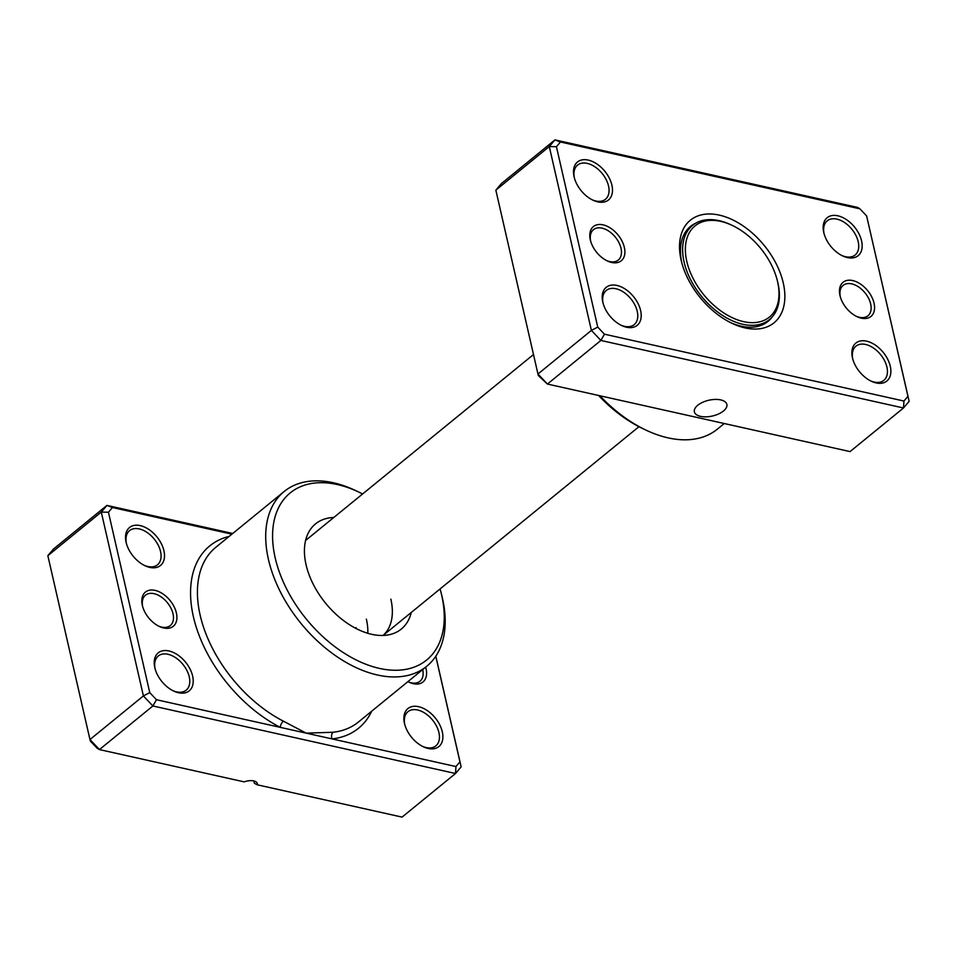<?xml version="1.0" encoding="UTF-8"?>
<svg xmlns="http://www.w3.org/2000/svg" width="957" height="957" viewBox="0 0 957 957"><rect width="100%" height="100%" fill="white"/><g stroke="black" fill="none" stroke-linecap="round" stroke-linejoin="round"><path stroke-width="1.44" d="M624.371 247.456A22.059 13.769 -129.2 0 1 607.24 260.902A22.059 13.769 -129.2 0 1 590.433 240.303A22.059 13.769 -129.2 0 1 590.325 239.86A22.059 13.769 -129.2 0 1 603.042 224.847A22.059 13.769 -129.2 0 1 624.371 247.456M606.487 260.519A19.618 12.238 50.8 0 0 618.27 260.065A19.618 12.238 50.8 0 0 620.997 248.246A19.618 12.238 50.8 0 0 609.011 231.283A19.618 12.238 50.8 0 0 593.472 229.668A19.618 12.238 50.8 0 0 590.66 241.128M874.04 303.178A22.059 13.769 -129.2 0 1 856.91 316.611A22.059 13.769 -129.2 0 1 840.102 296.024A22.059 13.769 -129.2 0 1 839.995 295.569A22.059 13.769 -129.2 0 1 852.711 280.568A22.059 13.769 -129.2 0 1 874.04 303.178M856.144 316.241A19.618 12.238 50.8 0 0 867.939 315.786A19.618 12.238 50.8 0 0 870.667 303.967A19.618 12.238 50.8 0 0 858.68 287.004A19.618 12.238 50.8 0 0 843.141 285.389A19.618 12.238 50.8 0 0 840.318 296.837M700.524 416.367A16.676 8.087 167.1 0 0 718.575 413.962A16.676 8.087 167.1 0 0 726.865 404.416A16.676 8.087 167.1 0 0 720.717 399.894A16.676 8.087 167.1 0 0 702.665 402.299A16.676 8.087 167.1 0 0 694.363 411.857A16.676 8.087 167.1 0 0 700.524 416.367M611.918 185.203A24.511 15.3 -129.2 0 1 592.873 200.133A24.511 15.3 -129.2 0 1 574.2 177.26A24.511 15.3 -129.2 0 1 574.08 176.758A24.511 15.3 -129.2 0 1 588.208 160.082A24.511 15.3 -129.2 0 1 611.918 185.203M592.12 199.762A22.059 13.769 50.8 0 0 605.458 199.283A22.059 13.769 50.8 0 0 608.532 185.993A22.059 13.769 50.8 0 0 595.051 166.913A22.059 13.769 50.8 0 0 577.561 165.094A22.059 13.769 50.8 0 0 574.415 178.074M861.575 240.913A24.511 15.3 -129.2 0 1 842.543 255.854A24.511 15.3 -129.2 0 1 823.869 232.97A24.511 15.3 -129.2 0 1 823.75 232.479A24.511 15.3 -129.2 0 1 837.877 215.804A24.511 15.3 -129.2 0 1 861.575 240.913M841.789 255.483A22.059 13.769 50.8 0 0 855.127 255.005A22.059 13.769 50.8 0 0 858.202 241.702A22.059 13.769 50.8 0 0 844.708 222.634A22.059 13.769 50.8 0 0 827.231 220.816A22.059 13.769 50.8 0 0 824.085 233.795M890.285 366.268A24.511 15.3 -129.2 0 1 871.253 381.209A24.511 15.3 -129.2 0 1 852.579 358.325A24.511 15.3 -129.2 0 1 852.46 357.834A24.511 15.3 -129.2 0 1 866.587 341.159A24.511 15.3 -129.2 0 1 890.285 366.268M870.499 380.838A22.059 13.769 50.8 0 0 883.837 380.36A22.059 13.769 50.8 0 0 886.912 367.057A22.059 13.769 50.8 0 0 873.418 347.989A22.059 13.769 50.8 0 0 855.941 346.171A22.059 13.769 50.8 0 0 852.795 359.15M640.628 310.547A24.511 15.3 -129.2 0 1 621.583 325.488A24.511 15.3 -129.2 0 1 602.91 302.615A24.511 15.3 -129.2 0 1 602.79 302.113A24.511 15.3 -129.2 0 1 616.918 285.437A24.511 15.3 -129.2 0 1 640.628 310.547M620.83 325.117A22.059 13.769 50.8 0 0 634.168 324.638A22.059 13.769 50.8 0 0 637.242 311.336A22.059 13.769 50.8 0 0 623.761 292.268A22.059 13.769 50.8 0 0 606.271 290.45A22.059 13.769 50.8 0 0 603.125 303.429M783.257 282.913A66.189 41.295 -129.2 0 1 731.842 323.239A66.189 41.295 -129.2 0 1 681.444 261.464A66.189 41.295 -129.2 0 1 681.121 260.113A66.189 41.295 -129.2 0 1 719.269 215.11A66.189 41.295 -129.2 0 1 783.257 282.913M730.347 322.509A61.284 38.232 50.8 0 0 767.969 321.42A61.284 38.232 50.8 0 0 772.263 316.863M560.431 141.995L554.94 139.889L501.492 183.493L495.846 190.156L537.954 374.008L547.428 384.056L538.372 375.551L537.954 374.008L591.39 330.404L549.282 146.553L554.94 139.889L857.568 207.418L859.924 208.829L560.431 141.995L556.436 146.708L597.742 327.091L604.453 334.196L903.946 401.043L907.942 396.318L866.623 215.935L859.924 208.829M866.623 215.935L909.15 401.318L903.504 407.993L600.876 340.453L591.39 330.404L597.742 327.091M604.453 334.196L600.876 340.453L547.428 384.056L850.055 451.596L903.504 407.993L903.946 401.043M495.846 190.156L549.282 146.553L556.436 146.708M599.919 395.767A112.77 70.351 50.8 0 0 645.508 429.896A112.77 70.351 50.8 0 0 717.379 429.143L724.27 423.52M708.575 420.015L700.416 418.197M686.863 415.171L675.307 412.599M645.508 429.896L642.566 428.485A107.866 67.301 -129.2 0 1 598.615 395.48M695.799 223.148A61.284 38.232 50.8 0 0 690.476 226.45A61.284 38.232 50.8 0 0 681.863 263.079M907.942 396.318L909.15 401.318M732.488 225.529L731.315 224.967A60.793 37.933 50.8 0 0 692.557 225.374A60.793 37.933 50.8 0 0 684.088 262.015A60.793 37.933 50.8 0 0 721.267 314.578A60.793 37.933 50.8 0 0 769.44 319.59A60.793 37.933 50.8 0 0 777.909 282.949A60.793 37.933 50.8 0 0 777.61 281.717L777.287 280.449A58.844 36.713 50.8 0 0 732.488 225.529A58.844 36.713 50.8 0 0 686.791 261.381A58.844 36.713 50.8 0 0 743.673 321.66A58.844 36.713 50.8 0 0 777.574 281.645A58.844 36.713 50.8 0 0 777.287 280.449M411.247 612.48A67.863 42.335 -129.2 0 1 393.315 633.558A67.863 42.335 -129.2 0 1 306.073 564.786A67.863 42.335 -129.2 0 1 309.494 530.836A67.863 42.335 -129.2 0 1 333.754 517.498M390.863 599.142A61.284 38.232 -129.2 0 1 383.051 635.448M176.387 612.97A22.059 13.769 -129.2 0 1 159.245 626.416A22.059 13.769 -129.2 0 1 142.449 605.829A22.059 13.769 -129.2 0 1 142.342 605.374A22.059 13.769 -129.2 0 1 155.058 590.373A22.059 13.769 -129.2 0 1 176.387 612.97M158.491 626.045A19.618 12.238 50.8 0 0 170.274 625.579A19.618 12.238 50.8 0 0 173.014 613.76A19.618 12.238 50.8 0 0 161.015 596.809A19.618 12.238 50.8 0 0 145.476 595.194A19.618 12.238 50.8 0 0 142.665 606.642M425.65 667.173A22.059 13.769 -129.2 0 1 426.056 668.692A22.059 13.769 -129.2 0 1 408.914 682.138A22.059 13.769 -129.2 0 1 407.921 681.635M408.161 681.767A19.618 12.238 50.8 0 0 419.944 681.3A19.618 12.238 50.8 0 0 422.695 669.577M163.922 550.718A24.511 15.3 -129.2 0 1 144.878 565.659A24.511 15.3 -129.2 0 1 126.216 542.775A24.511 15.3 -129.2 0 1 126.097 542.284A24.511 15.3 -129.2 0 1 140.224 525.608A24.511 15.3 -129.2 0 1 163.922 550.718M144.124 565.288A22.059 13.769 50.8 0 0 157.474 564.809A22.059 13.769 50.8 0 0 160.549 551.507A22.059 13.769 50.8 0 0 147.055 532.439A22.059 13.769 50.8 0 0 129.578 530.621A22.059 13.769 50.8 0 0 126.432 543.588M192.632 676.073A24.511 15.3 -129.2 0 1 173.588 691.014A24.511 15.3 -129.2 0 1 154.926 668.13A24.511 15.3 -129.2 0 1 154.807 667.639A24.511 15.3 -129.2 0 1 168.934 650.963A24.511 15.3 -129.2 0 1 192.632 676.073M172.834 690.643A22.059 13.769 50.8 0 0 186.184 690.164A22.059 13.769 50.8 0 0 189.259 676.862A22.059 13.769 50.8 0 0 175.765 657.794A22.059 13.769 50.8 0 0 158.288 655.976A22.059 13.769 50.8 0 0 155.142 668.943M442.301 731.794A24.511 15.3 -129.2 0 1 423.257 746.735A24.511 15.3 -129.2 0 1 404.584 723.851A24.511 15.3 -129.2 0 1 404.464 723.348A24.511 15.3 -129.2 0 1 418.604 706.685A24.511 15.3 -129.2 0 1 442.301 731.794M422.504 746.352A22.059 13.769 50.8 0 0 435.842 745.886A22.059 13.769 50.8 0 0 438.916 732.583A22.059 13.769 50.8 0 0 425.434 713.515A22.059 13.769 50.8 0 0 407.945 711.685A22.059 13.769 50.8 0 0 404.799 724.664M355.98 627.601A61.284 38.232 -129.2 0 1 356.183 628.57M366.364 619.131A61.284 38.232 -129.2 0 1 367.823 633.307M362.583 493.979A107.866 67.301 50.8 0 0 358.971 492.173A107.866 67.301 50.8 0 0 275.197 557.907A107.866 67.301 50.8 0 0 379.474 668.405A107.866 67.301 50.8 0 0 441.644 595.051A107.866 67.301 50.8 0 0 441.117 592.85A107.866 67.301 50.8 0 0 440.076 588.95M441.117 592.85L441.907 596.02A112.77 70.351 -129.2 0 1 442.457 598.316A112.77 70.351 -129.2 0 1 426.738 666.275A112.77 70.351 -129.2 0 1 337.402 656.969A112.77 70.351 -129.2 0 1 268.45 559.486A112.77 70.351 -129.2 0 1 284.157 491.515A112.77 70.351 -129.2 0 1 356.028 490.762L358.971 492.173M231.881 534.173L112.436 507.509L108.44 512.222L101.286 512.079L106.945 505.404L53.496 549.007L47.85 555.682L89.958 739.534L99.432 749.582L244.202 781.881A9.809 4.761 167.1 0 1 257.337 783.58A9.809 4.761 167.1 0 1 257.301 784.812L402.06 817.111L455.508 773.507L152.881 705.979L99.432 749.582L97.076 748.171L90.377 741.065L89.958 739.534L143.394 695.93L101.286 512.079L47.85 555.682M112.436 507.509L106.945 505.404L232.73 533.48M108.44 512.222L149.759 692.617L156.458 699.723L280.269 727.356A4.905 2.201 117.2 0 1 283.404 721.171L306.204 733.146L455.951 766.557L459.946 761.844L435.77 656.287M156.458 699.723L152.881 705.979L143.394 695.93L149.759 692.617M435.818 656.203L461.154 766.844L455.508 773.507L455.951 766.557M257.301 784.812L254.395 783.281L253.856 780.96M229.154 536.399A117.675 73.414 -129.2 0 0 194.546 621.344A117.675 73.414 -129.2 0 0 280.269 727.356L306.204 733.146L333.108 732.261A112.77 70.351 50.8 0 0 358.456 721.997L426.738 666.275M461.154 766.844L459.946 761.844M371.735 711.159A117.675 73.414 -129.2 0 1 332.139 738.924A4.905 3.553 83.5 0 1 333.108 732.261M284.157 491.515L215.875 547.237A112.77 70.351 50.8 0 0 200.157 615.195A112.77 70.351 50.8 0 0 283.404 721.171M305.594 540.478L533.492 354.533M383.087 635.448L638.953 426.69M687.042 229.883L692.557 225.374M763.913 324.1L769.44 319.59"/></g></svg>
